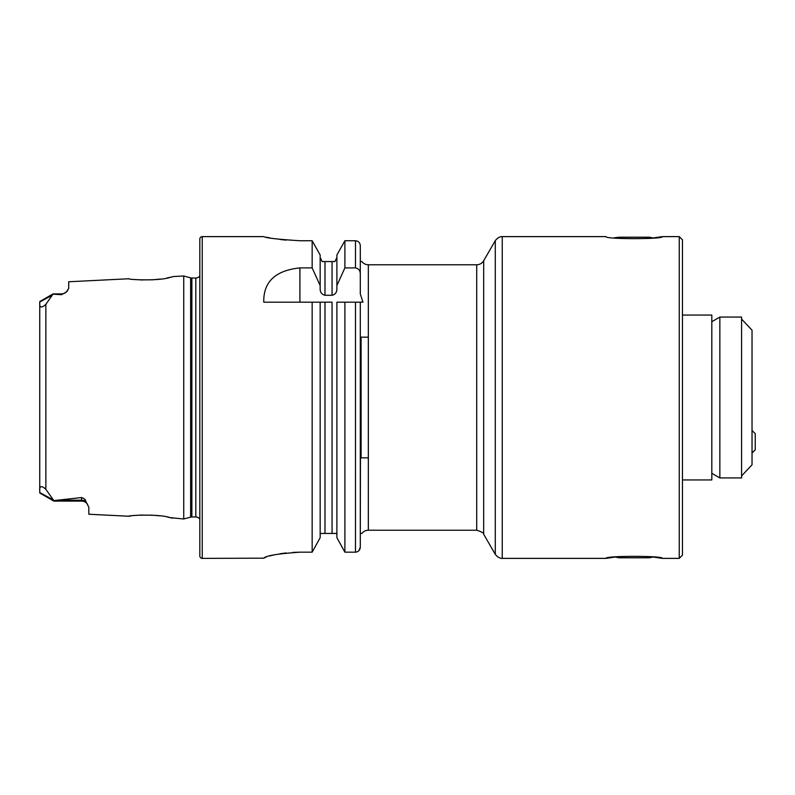 <?xml version="1.0" encoding="UTF-8"?>
<svg xmlns="http://www.w3.org/2000/svg" width="795" height="795" viewBox="0 0 795 795"><rect width="100%" height="100%" fill="white"/><g stroke="black" fill="none" stroke-linecap="round" stroke-linejoin="round"><path stroke-width="1.19" d="M87.569 504.278A7.235 7.235 0 0 0 81.577 501.108L53.841 501.108L39.75 492.97L39.75 490.326C39.452 488.617 39.879 483.648 45.862 489.352L53.841 500.592L81.577 497.571C84.33 498.485 85.761 499.797 85.86 501.506L88.821 507.19L88.821 514.236L128.899 516.243C127.667 515.339 159.278 513.769 170.06 517.615L183.734 518.996L183.734 276.004L190.621 277.853A4.83 4.83 0 0 0 191.873 278.021L195.799 278.021A4.83 4.83 0 0 0 199.823 275.865M172.495 518.171L167.526 517.098M159.517 515.816L151.06 515.081M142.474 515.001L136.034 515.389M183.734 276.004L173.817 276.501L170.041 277.385C159.338 281.231 127.667 279.661 128.899 278.757L129.148 278.797M360.701 457.831L368.343 457.831L361.099 457.831L361.099 337.169L368.343 337.169L360.701 337.169L360.294 533.445L361.904 533.445A8.039 8.039 0 0 1 368.343 530.225L476.712 530.225L476.712 264.775C479.753 264.675 482.078 263.334 483.678 260.75L483.678 534.25L495.285 554.354C499.29 559.471 503.305 558.259 502.251 558.378L502.251 236.622L606.038 236.622C604.28 239.315 664.054 239.325 662.344 236.622L653.063 237.983L649.475 237.218L618.907 237.218L614.128 237.844M606.038 558.378L615.32 557.017L618.907 557.782L649.475 557.782L653.063 557.017L662.344 558.378C664.093 555.685 604.299 555.685 606.038 558.378L502.251 558.378M682.458 397.5L682.458 555.158L679.238 558.378L679.238 236.622L682.458 239.842L682.458 397.5L682.458 269.117M39.75 302.825L39.75 301.553L53.026 293.892L61.463 293.892L61.463 294.697L53.026 294.16L45.862 304.296C39.482 310.348 39.581 304.535 39.75 302.825L39.75 490.326M128.899 278.757L68.708 281.768L68.708 288.446L66.233 292.103A7.235 7.235 0 0 1 61.463 293.892M66.233 292.103L61.463 294.697M199.823 519.135A4.83 4.83 0 0 0 195.799 516.979L191.873 516.979A4.83 4.83 0 0 0 190.621 517.148L183.734 518.996M202.238 236.622A2.415 2.415 0 0 0 199.823 239.037L199.823 555.963A2.415 2.415 0 0 0 202.238 558.378L202.238 236.622L263.771 236.622C265.898 237.983 277.972 239.355 299.963 240.746L312.157 240.746L320.156 255.016L312.157 240.746L312.157 267.905L320.156 285.574L320.156 255.016M476.712 264.775L368.343 264.775A8.039 8.039 0 0 1 361.904 261.555L360.294 261.555L360.294 293.911L362.947 302.18L360.294 302.18L360.294 337.06L360.294 302.18L362.947 302.18M312.157 267.905L299.914 267.905C275.338 270.479 263.294 281.907 263.771 302.18L312.157 302.18L312.157 552.177L320.156 537.698L312.157 552.177L299.963 552.177C277.962 553.698 265.898 555.705 263.771 558.179L202.238 558.378M360.294 261.466L360.294 293.911L360.294 261.466L361.904 261.555M67.625 290.722L66.651 291.735M135.299 279.552L142.722 280.009M151.726 279.88L160.411 279.075M166.94 278.012L173.161 276.67M130.867 515.965L128.899 516.243M358.933 550.647L360.294 547.149L360.294 302.18L344.891 302.18L344.891 552.177L336.891 537.698L336.891 302.18L344.891 302.18L336.891 302.18M360.294 547.149C360.055 550.15 358.446 551.829 355.474 552.177L344.891 552.177L336.891 537.698M336.891 535.154L336.603 533.445L320.445 533.445L320.156 535.154M320.156 537.698L320.156 302.18L332.062 302.18L332.062 533.445M324.986 533.445L324.986 302.18L312.157 302.18L320.156 302.18M361.904 533.445L360.294 533.445L360.294 457.94M360.294 273.947L360.294 245.705C360.036 242.733 358.426 241.074 355.474 240.746L344.891 240.746L336.891 255.016L344.891 240.746L344.891 267.905L355.474 267.905C358.644 268.551 360.254 270.558 360.294 273.947M320.156 285.574L320.156 288.784C320.137 292.302 321.746 294.468 324.986 295.283L332.062 295.283C335.301 294.468 336.911 292.302 336.891 288.784L336.891 255.016M336.891 285.574L344.891 267.905M334.894 261.555L336.891 257.52L334.894 261.555L332.062 261.555L334.894 261.555M332.062 295.283L332.062 261.555L322.154 261.555L320.156 257.52L322.154 261.555M323.823 261.555L324.986 261.555L324.986 295.283M266.534 237.218L269.883 237.884M279.85 239.464L286.051 240.13M263.771 558.179L266.434 556.907M269.664 555.953L274.354 554.821M279.81 553.797L286.081 552.942M292.868 552.376L299.963 552.177M53.841 501.108L53.841 500.592M682.458 479.951L711.813 479.951L711.813 315.049L682.458 315.049M719.853 317.066L719.853 477.934L741.576 477.934L741.576 317.066L719.853 317.066L711.813 321.707M741.576 319.073L752.03 330.203L752.03 464.797L741.576 475.927M752.03 430.473L755.25 433.692L755.25 449.781L752.03 452.991M495.285 554.354L495.285 240.647L483.678 260.75M85.86 501.506A7.235 6.807 0 0 0 81.577 500.194L81.577 497.571M81.577 501.108L81.577 500.194L58.085 500.194M190.621 517.148L190.621 277.853M195.799 516.979L195.799 278.021M191.873 516.979L191.873 278.021M368.343 530.225L368.343 264.775M45.862 489.352L45.862 304.296M355.474 552.177L355.474 302.18M355.474 267.905L355.474 240.746M299.914 267.905L299.914 302.18M39.75 302.011L52.122 295.293M53.434 499.976L39.75 492.542M662.344 558.378L679.238 558.378M86.069 502.659L86.913 503.444M662.344 236.622L679.238 236.622M502.251 236.622C503.305 236.741 499.29 235.529 495.285 240.647M476.712 530.225C481.79 531.825 484.115 533.167 483.678 534.25M711.813 473.293L719.853 477.934"/></g></svg>
